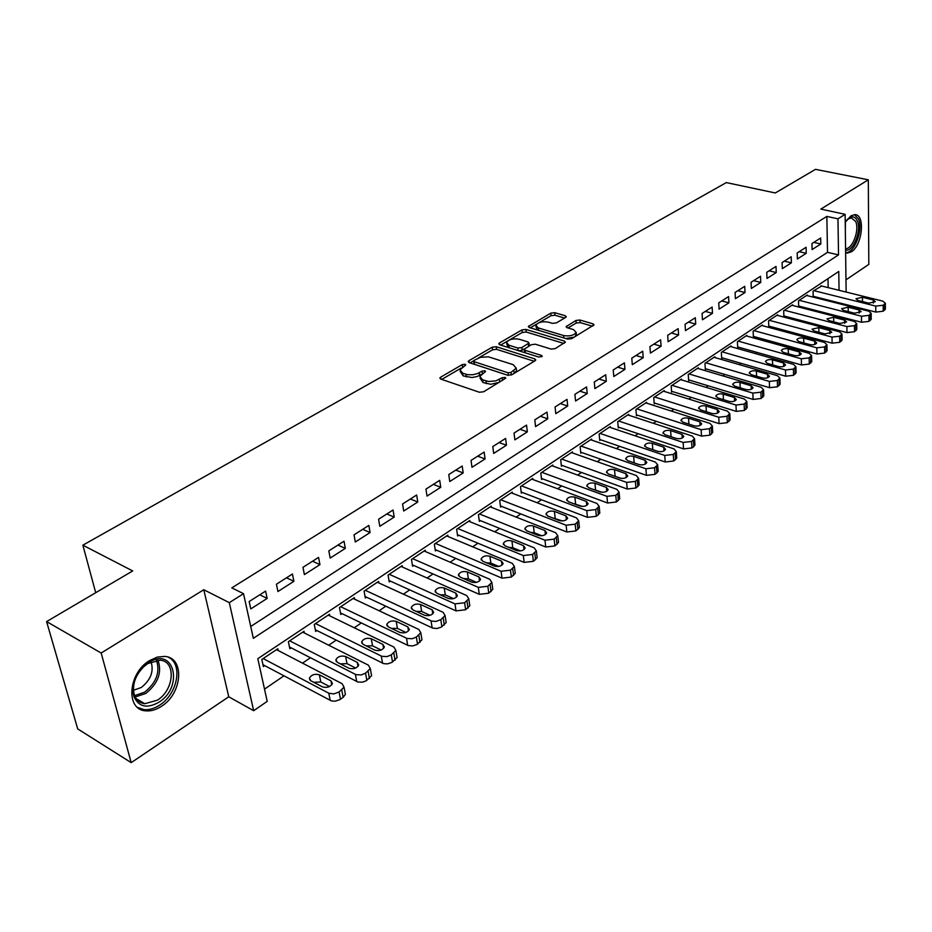 <?xml version="1.0" encoding="UTF-8"?>
<svg xmlns="http://www.w3.org/2000/svg" width="932" height="932" viewBox="0 0 932 932"><rect width="100%" height="100%" fill="white"/><g stroke="black" fill="none" stroke-linecap="round" stroke-linejoin="round"><path stroke-width="1.4" d="M465.161 364.261L462.284 364.587L440.673 377.157L439.857 378.019L440.72 379.068L479.409 392.255L483.661 391.766L505.75 378.182L505.097 377.402L502.162 377.751L495.906 380.862L488.613 381.514L482.706 379.872L479.794 376.4L485.56 371.518L484.931 370.773L482.019 371.099L477.65 373.534L472.675 374.769L467.631 374.687L462.761 373.219L459.942 369.853L465.779 364.983L465.161 364.261M847.246 253.12L845.627 252.735L847.246 253.12L851.335 251.815C862.449 245.407 865.502 214.185 854.842 214.64L850.928 215.84L845.231 222.329M149.598 660.578C128.08 673.009 125.389 709.963 145.683 710.836C150.809 711.326 156.052 709.834 161.399 706.363C182.497 693.594 185.06 657.444 164.684 656.408L157.263 657.107L149.598 660.578M565.619 317.463L566.272 316.763L565.316 315.773L554.691 312.686L550.777 313.14L528.304 326.526L529.225 327.516L567.693 339.108L571.735 338.642L594.057 324.872L593.067 323.847L579.902 320.014L575.953 320.468L566.05 326.666L567.017 327.68L573.529 329.613L576.151 332.386C573.879 335.45 569.697 336.51 563.627 335.543L538.312 327.936L535.83 325.28C538.114 322.251 542.249 321.202 548.237 322.123L552.42 323.357L556.381 322.903L565.619 317.463M250.731 626.467L827.511 252.339L826.847 216.41L837.973 218.834L845.126 214.325L846.128 292.065M46.6 621.586L101.169 653.029L131.202 762.656L77.706 728.894L46.6 621.586L132.705 570.943L82.866 545.185L726.308 182.59L775.308 192.971L815.5 169.344L868.321 179.806L820.824 209.106L845.126 214.325M131.202 762.656L228.748 696.775L203.793 589.735L101.169 653.029M203.793 589.735L229.307 602.654L243.52 593.684L253.341 638.315L838.52 254.89L837.973 218.834M826.847 216.41L231.823 587.859L243.52 593.684M496.243 346.727L492.201 347.193L468.936 360.719L468.167 361.534L469.052 362.571L507.684 375.235L511.866 374.746L535.061 360.766L535.772 359.985L534.817 358.902L496.243 346.727L496.57 349.337L492.527 349.803L478.547 357.958M499.47 342.964L521.967 329.893L525.951 329.427L564.419 341.077L565.398 342.137L555.204 348.615L551.127 349.092L535.329 344.211L531.275 344.689L524.145 349.255L525.089 350.304L541.55 355.453L542.226 356.21L538.847 357.072L499.634 344.758L498.737 343.745L499.47 342.964L499.692 344.77M845.976 279.833L868.81 264.408L868.321 179.806M821.674 286.019L813.065 291.11L813.193 296.959L813.916 296.481M807.298 295.654L807.275 294.978L798.514 300.826L798.677 306.721L799.411 306.22M792.643 305.463L792.619 304.776L783.684 310.74L783.882 316.67L784.628 316.158M777.696 315.47L777.672 314.76L768.562 320.841L768.784 326.806L769.552 326.293M762.458 325.676L762.434 324.942L753.138 331.151L753.394 337.151L754.174 336.638M746.916 336.079L746.882 335.334L737.41 341.66L737.69 347.706L738.482 347.182M731.061 346.704L731.026 345.923L721.356 352.389L721.671 358.482L722.486 357.935M714.891 357.538L714.844 356.746L704.976 363.34L705.326 369.468L706.153 368.909M698.371 368.594L698.324 367.779L688.247 374.513L688.643 380.687L689.482 380.116M681.513 379.895L681.467 379.044L671.18 385.918L671.599 392.127L672.461 391.557M664.306 391.428L664.248 390.555L653.74 397.568L654.206 403.824L655.091 403.23M646.726 403.207L646.657 402.298L635.927 409.474L636.439 415.765L637.337 415.171M628.774 415.229L628.704 414.309L617.73 421.625L618.289 427.974L619.209 427.357M610.437 427.532L610.343 426.565L599.136 434.056L599.742 440.44L600.674 439.811M591.68 440.09L591.587 439.1L580.135 446.754L580.776 453.185L581.743 452.533M572.528 452.94L572.423 451.915L560.703 459.732L561.402 466.21L562.38 465.546M552.932 466.082L552.816 465.01L540.84 473.013L541.574 479.526L542.575 478.862M532.894 479.514L532.766 478.407L520.51 486.597L521.303 493.156L522.328 492.469M512.39 493.261L512.25 492.119L499.715 500.496L500.566 507.101L501.614 506.391M491.42 507.334L491.269 506.134L478.431 514.709L479.339 521.361L480.411 520.639M469.961 521.734L469.786 520.499L456.645 529.271L457.612 535.97L458.707 535.224M447.977 536.483L447.791 535.189L434.335 544.172L435.372 550.917L436.491 550.16M425.47 551.581L425.272 550.241L411.49 559.445L412.585 566.237L413.738 565.468M402.426 567.064L402.193 565.654L388.073 575.091L389.238 581.929L390.415 581.137M378.8 582.919L378.555 581.452L364.086 591.121L365.309 598.006L366.521 597.191M354.591 599.183L354.311 597.645L339.481 607.559L340.786 614.491L342.032 613.664M329.777 615.854L329.474 614.258L314.259 624.417L315.633 631.395L316.903 630.545M304.321 632.968L303.983 631.279L288.372 641.717L289.84 648.742L291.145 647.868M265.597 591.098L249.159 601.548L250.778 608.922L267.158 598.426L265.597 591.098M292.427 574.03L276.42 584.213L277.934 591.529L293.895 581.312L292.427 574.03M318.558 557.406L302.958 567.332L304.403 574.59L319.944 564.641L318.558 557.406M344.025 541.212L328.821 550.882L330.184 558.082L345.329 548.389L344.025 541.212M368.851 525.415L354.032 534.84L355.313 541.993L370.086 532.545L368.851 525.415M393.059 510.014L378.602 519.217L379.813 526.312L394.224 517.085L393.059 510.014M416.674 494.997L402.577 503.967L403.707 511.016L417.769 502.01L416.674 494.997M439.718 480.341L425.959 489.09L427.019 496.092L440.743 487.308L439.718 480.341M462.202 466.035L448.77 474.574L449.772 481.518L463.169 472.955L462.202 466.035M484.162 452.067L471.044 460.408L471.988 467.305L485.059 458.928L484.162 452.067M505.598 438.424L492.795 446.579L493.68 453.418L506.449 445.24L505.598 438.424M526.545 425.108L514.045 433.065L514.86 439.857L527.337 431.865L526.545 425.108M547.014 412.084L534.793 419.866L535.562 426.611L547.748 418.806L547.014 412.084M567.017 399.362L555.076 406.958L555.787 413.657L567.705 406.026L567.017 399.362M586.577 386.92L574.893 394.353L575.557 400.993L587.218 393.537L586.577 386.92M605.707 374.757L594.278 382.015L594.896 388.621L606.289 381.328L605.707 374.757M624.405 362.851L613.233 369.957L613.804 376.516L624.953 369.375L624.405 362.851M642.719 351.213L631.779 358.168L632.304 364.668L643.208 357.69L642.719 351.213M660.625 339.819L649.919 346.622L650.408 353.088L661.079 346.25L660.625 339.819M678.158 328.67L667.685 335.334L668.128 341.741L678.578 335.054L678.158 328.67M695.319 317.742L685.067 324.266L685.463 330.639L695.703 324.091L695.319 317.742M712.13 307.059L702.087 313.443L702.448 319.769L712.467 313.35L712.13 307.059M728.591 296.586L718.758 302.842L719.085 309.121L728.906 302.83L728.591 296.586M744.726 286.322L735.08 292.45L735.383 298.683L744.994 292.531L744.726 286.322M760.524 276.268L751.076 282.28L751.343 288.466L760.768 282.431L760.524 276.268M776.018 266.412L766.756 272.307L766.989 278.447L776.228 272.54L776.018 266.412M791.198 256.754L782.123 262.533L782.321 268.637L791.385 262.836L791.198 256.754M806.087 247.283L797.186 252.945L797.361 259.014L806.238 253.329L806.087 247.283M812.098 249.566L820.812 243.998L820.684 237.998L811.958 243.543L812.098 249.566M264.513 689.121L283.922 675.851M302.516 663.141L310.391 657.759M328.716 645.224L336.172 640.133M354.253 627.772L361.301 622.96M379.149 610.751L385.801 606.208M403.416 594.173L409.696 589.874M427.077 577.991L433.007 573.949M450.168 562.217L455.748 558.396M472.699 546.816L477.953 543.216M494.682 531.776L499.634 528.397M516.165 517.097L520.802 513.928M537.135 502.767L541.492 499.785M557.627 488.764L561.705 485.968M577.654 475.075L581.475 472.466M597.226 461.69L600.791 459.255M616.367 448.607L619.687 446.335M635.076 435.815L638.164 433.706M653.39 423.303L656.256 421.346M671.296 411.059L673.952 409.241M688.83 399.071L691.276 397.405M705.99 387.339L708.238 385.801M722.801 375.852L724.863 374.454M739.262 364.61L741.126 363.329M755.374 353.589L757.075 352.424M771.172 342.79L772.698 341.753M786.655 332.211L788.018 331.279M801.823 321.843L803.034 321.016M816.7 311.672L817.748 310.95M828.408 300.978L828.385 300.127M828.164 287.627L827.989 278.633M278.214 650.524L277.841 648.754L261.822 659.46L263.36 666.531L264.7 665.634M82.866 545.185L95.705 592.705M843.029 303.809L842.12 304.438M839.056 290.318L838.765 271.457L257.815 658.679L267.204 701.365L253.667 710.72L229.307 602.654M228.748 696.775L253.667 710.72M839.254 303.716L839.243 302.865M827.511 252.339L838.52 254.89M267.158 598.426L259.795 594.791M293.895 581.312L286.52 577.793M319.944 564.641L312.558 561.227M345.329 548.389L337.943 545.08M370.086 532.545L362.688 529.341M394.224 517.085L386.827 513.986M417.769 502.01L410.371 499.004M440.743 487.308L433.357 484.384M463.169 472.955L455.783 470.124M485.059 458.928L477.685 456.191M506.449 445.24L499.086 442.572M527.337 431.865L519.986 429.279M547.748 418.806L540.409 416.289M567.705 406.026L560.377 403.591M587.218 393.537L579.902 391.172M606.289 381.328L598.996 379.021M624.953 369.375L617.671 367.138M643.208 357.69L635.95 355.511M661.079 346.25L653.833 344.129M678.578 335.054L671.355 332.992M695.703 324.091L688.492 322.088M712.467 313.35L705.291 311.405M728.906 302.83L721.741 300.943M744.994 292.531L737.853 290.691M760.768 282.431L753.65 280.637M776.228 272.54L769.133 270.793M791.385 262.836L784.313 261.135M806.238 253.329L799.19 251.675M820.812 243.998L813.787 242.39M460.163 371.449L463.111 375.876L462.761 373.219M481.285 374.408L477.091 376.54L471.976 377.53L463.111 375.876M480.003 378.031L483.044 382.551L482.706 379.872M499.237 382.365L490.756 384.287L483.044 382.551M461.189 368.07L441.733 379.417M534.222 361.267L496.57 349.337M473.596 360.835L470.054 362.898M474.085 360.404L474.167 361.698L508.068 372.777L510.992 372.427L516.223 368.14L513.217 364.668L488.391 356.816L480.388 357.34L474.085 360.404M473.584 361.313L474.505 364.33L474.167 361.698M508.08 375.34L474.505 364.33M514.627 373.091L516.538 370.796L516.351 369.247M500.647 345.073L507.719 340.949M509.268 340.052L522.258 332.468L521.967 329.893M563.802 343.43L526.242 332.013L522.258 332.468M524.203 349.71L524.832 352.669M519.182 339.236C513.089 338.258 508.86 339.353 506.495 342.522L508.93 345.236L517.808 348.02L521.862 347.554L528.98 342.999L528.048 341.974L519.182 339.236M506.647 343.722L508.278 347.473M518.844 350.793L522.165 350.176L521.862 347.554M524.39 348.848L522.165 350.176M529.038 346.005L529.225 345.166M535.958 326.386L537.216 329.928M565.712 338.514L574.24 337.139M575.032 336.662L576.302 333.877M592.414 326.177L580.158 322.589L576.197 323.055L567.949 327.959M564.606 318.057L554.959 315.237L551.045 315.692L539.034 322.693M536.622 324.103L530.238 327.819M262.964 664.714L331.442 700.934L335.264 701.167L339.865 699.641L343.162 697.322L345.399 694.398L344.957 692.103M276.513 649.639L342.172 683.727L344.013 687.175L339.085 691.987L333.842 693.921L328.786 693.21L263.162 658.563M329.509 686.534L320.806 681.968L313.781 682.317M330.977 680.849L319.373 674.803C314.83 673.603 311.509 674.698 309.412 678.112L310.81 680.756L322.414 686.861C326.992 688.096 330.324 686.989 332.421 683.552L330.977 680.849L331.757 684.834M158.824 702.285C146.79 708.937 138.449 706.887 133.8 696.146C131.517 685.451 135.024 675.385 144.344 665.949L148.596 662.687C174.086 645.643 184.198 686.849 158.824 702.285M147.862 663.537L143.924 666.555C135.315 675.281 132.064 684.589 134.173 694.468C135.956 699.909 139.497 702.996 144.798 703.718L157.345 700.188C174.272 690.006 176.323 661.021 160.001 660.194L147.862 663.537M151.054 661.813C154.013 671.389 150.751 679.964 141.245 687.525L133.439 690.274M137.563 707.411L143.971 709.602C149.062 710.091 154.258 708.611 159.582 705.174C177.569 694.165 183.231 664.097 168.471 657.27M846.303 220.604L848.26 218.624C852.139 215.77 855.133 216.457 857.242 220.686C861.995 230.088 853.293 252.071 845.592 250.091M845.569 248.681C852.652 249.077 859.782 229.68 855.599 221.397L851.324 217.878L847.398 219.404M845.615 252.595C854.434 253.69 863.649 229.26 858.395 218.787L854.434 214.64M289.479 647.006L357.946 682.049L362.536 682.154L366.241 680.779L371.588 675.735L371.192 673.568M302.69 632.141L368.408 665.168L370.295 668.559L365.542 673.184L361.197 674.954L355.966 674.64L289.689 640.832M355.651 668.034L347.007 663.654L340.343 663.864M357.271 662.384L345.656 656.524C341.182 655.371 337.92 656.431 335.893 659.716L337.326 662.326L348.929 668.232C353.449 669.421 356.723 668.361 358.75 665.052L357.271 662.384L358.016 666.392M315.307 629.752L383.751 663.666L387.491 663.875L391.929 662.419L397.102 657.549L396.752 655.499M328.204 615.097L393.956 647.088L395.879 650.419L391.289 654.881L387.036 656.606L381.852 656.314L315.529 623.566M381.118 650.023L372.532 645.806L366.241 645.899M382.877 644.396L371.262 638.735C366.847 637.604 363.643 638.63 361.686 641.81L363.142 644.373L374.757 650.105C379.208 651.247 382.423 650.221 384.392 647.029L382.877 644.396L383.588 648.416M340.495 612.918L408.239 645.561L412.585 645.958L416.942 644.525L421.951 639.841L421.637 637.907M353.088 598.472L418.841 629.473L420.81 632.758L416.371 637.057L412.2 638.735L407.063 638.467L340.728 606.732M405.898 632.455L397.405 628.413L391.475 628.401M407.832 626.875L396.217 621.388C391.848 620.304 388.714 621.294 386.803 624.358L388.306 626.887L399.91 632.432C404.313 633.539 407.459 632.56 409.369 629.473L407.832 626.875L408.496 630.906M365.041 596.503L432.739 628.121L437.038 628.494L441.325 627.096L446.16 622.576L445.88 620.747M377.355 582.255L443.096 612.312L445.088 615.551L440.801 619.687L435.943 621.446L431.621 621.073L365.297 590.317M430.036 615.33L421.648 611.462L416.08 611.357M432.145 609.808L420.53 604.484C416.22 603.435 413.144 604.39 411.292 607.349L412.818 609.843L424.433 615.225C428.767 616.297 431.865 615.341 433.706 612.359L432.145 609.808L432.774 613.838M388.993 580.485L456.028 610.891L465.639 609.749L469.775 605.753L469.518 604.018M401.028 566.435L466.734 595.583L468.773 598.763L464.625 602.759L454.991 603.889L389.261 574.298M453.558 598.635L445.286 594.931L440.09 594.744M455.841 593.16L444.238 587.999C439.986 586.985 436.957 587.906 435.162 590.772L436.712 593.23L448.327 598.437C452.603 599.474 455.643 598.554 457.437 595.676L455.841 593.16L456.435 597.191M412.363 564.862L479.293 594.325L488.787 593.206L492.783 589.339L492.562 587.708M424.13 550.998L489.778 579.273L491.851 582.407L487.844 586.251L478.326 587.37L412.643 558.676M476.473 582.349L468.342 578.807L463.53 578.551M478.955 576.931L467.363 571.933C463.157 570.943 460.187 571.84 458.439 574.613L460.024 577.024L471.615 582.081C475.844 583.082 478.838 582.197 480.586 579.401L478.955 576.931L479.514 580.939M435.162 549.6L501.998 578.166L511.365 577.059L515.245 573.331L515.047 571.782M446.673 535.935L512.262 563.359L514.371 566.446L510.48 570.163L501.09 571.269L435.465 543.426M498.806 566.446L490.838 563.079L486.411 562.765M501.498 561.099L489.917 556.241C485.77 555.297 482.846 556.159 481.157 558.839L482.764 561.227L494.344 566.12C498.515 567.087 501.463 566.225 503.152 563.534L501.498 561.099L502.022 565.095M457.426 534.7L524.145 562.404L533.395 561.309L537.147 557.709L536.972 556.253M468.691 521.221L534.199 547.83L536.331 550.87L532.568 554.458L523.295 555.554L457.752 528.537M520.569 550.917L512.786 547.725L508.767 547.375M523.493 545.651L511.936 540.944C507.835 540.024 504.958 540.863 503.315 543.449L504.946 545.803L516.514 550.556C520.639 551.488 523.528 550.661 525.17 548.051L523.493 545.651L523.982 549.624M479.176 520.138L545.756 547.014L554.889 545.942L558.524 542.471L558.373 541.084M490.197 506.845L555.612 532.685L557.779 535.667L554.132 539.139L544.964 540.211L479.514 513.986M541.783 535.76L534.222 532.743L530.623 532.347M544.964 530.576L533.43 526.009C529.376 525.112 526.545 525.928 524.949 528.432L526.603 530.751L538.148 535.352C542.226 536.261 545.069 535.457 546.676 532.929L544.964 530.576L545.418 534.514M500.414 505.925L566.842 531.997L575.871 530.937L579.401 527.582L579.261 526.277M511.214 492.807L576.512 517.889L578.702 520.825L575.172 524.18L566.12 525.24L500.775 499.785M562.462 520.941L551.989 517.691M565.934 515.85L554.412 511.412C550.404 510.55 547.62 511.342 546.07 513.777L547.748 516.048L559.27 520.522C563.301 521.407 566.097 520.615 567.658 518.169L565.934 515.85L566.353 519.765M521.174 492.026L587.44 517.342L596.364 516.293L599.789 513.043L599.672 511.808M531.753 479.083L596.923 503.443L599.148 506.332L595.711 509.583L586.776 510.631L521.536 485.91M582.605 506.46L572.912 503.397M586.403 501.474L574.904 497.164C570.955 496.337 568.205 497.094 566.691 499.459L568.404 501.696L579.902 506.041C583.886 506.892 586.636 506.123 588.15 503.758L586.403 501.474L586.787 505.354M541.457 478.442L607.559 503.012L616.378 501.987L619.698 498.83L619.594 497.665M551.826 465.674L616.856 489.335L619.104 492.178L615.784 495.323L606.942 496.348L541.841 472.338M602.223 492.294L593.428 489.451M606.406 487.424L594.931 483.242C591.016 482.438 588.325 483.184 586.845 485.467L588.581 487.669L600.057 491.886C603.994 492.713 606.697 491.968 608.177 489.673L606.406 487.424L606.755 491.281M561.285 465.15L627.224 489.02L635.927 488.007L639.154 484.955L639.061 483.848M571.444 452.556L636.335 475.553L638.618 478.349L635.379 481.39L626.654 482.403L561.693 459.08M621.26 478.407L613.594 475.856M625.943 473.701L614.503 469.646C610.635 468.866 607.979 469.577 606.546 471.802L608.293 473.957L619.733 478.058C623.636 478.862 626.304 478.139 627.737 475.914L625.943 473.701L626.269 477.51M580.683 452.16L646.435 475.343L655.045 474.341L658.167 471.394L658.097 470.345M590.643 439.729L655.371 462.074L657.677 464.823L654.544 467.771L645.911 468.773L581.102 446.113M639.457 464.695L633.702 462.715M645.049 460.292L633.632 456.342C629.811 455.585 627.189 456.284 625.791 458.439L627.562 460.571L638.979 464.555C642.824 465.324 645.457 464.625 646.855 462.458L645.049 460.292L645.34 464.054M599.649 439.45L665.203 461.981L673.719 460.99L676.76 458.125L676.69 457.134M609.423 427.182L673.987 448.909L676.317 451.612L673.265 454.455L664.737 455.457L600.08 433.427M663.724 447.174L652.342 443.341C648.556 442.607 645.981 443.283 644.606 445.38L646.4 447.465L657.794 451.344C661.592 452.09 664.178 451.414 665.553 449.317L663.724 447.174L663.992 450.902M618.207 427.019L683.564 448.909L691.987 447.931L693.792 446.638L694.888 444.226M627.795 414.915L692.185 436.025L694.538 438.681L691.567 441.453L683.133 442.432L618.65 421.019M681.979 434.359L670.632 430.619C666.893 429.908 664.353 430.572 663.013 432.599L664.819 434.662L676.178 438.424C679.941 439.147 682.492 438.494 683.832 436.456L681.979 434.359L682.224 438.028M636.37 414.845L701.528 436.129L709.846 435.162L711.617 433.893L712.677 431.586M645.771 402.892L709.986 423.431L712.363 426.041L709.473 428.72L701.132 429.699L636.824 408.868M699.839 421.812L688.527 418.188C684.822 417.489 682.329 418.13 681.024 420.111L682.841 422.138L694.165 425.796C697.893 426.495 700.41 425.854 701.714 423.874L699.839 421.812L700.06 425.446M654.136 402.939L719.096 423.629L727.321 422.662L730.071 419.214M663.374 391.137L727.403 411.105L729.791 413.68L726.995 416.278L718.747 417.233L654.625 396.985M717.314 409.532L706.037 406.014C702.379 405.338 699.909 405.968 698.639 407.878L700.48 409.882L711.768 413.435C715.45 414.111 717.931 413.493 719.201 411.571L717.314 409.532L717.512 413.121M671.541 391.265L736.28 411.385L744.423 410.441L747.103 407.121M680.605 379.615L744.447 399.047L746.858 401.575L744.12 404.092L735.965 405.047L672.042 385.347M734.416 397.521L723.185 394.096C719.551 393.444 717.116 394.061 715.881 395.914L717.733 397.882L728.987 401.343C732.634 402.007 735.08 401.401 736.327 399.525L734.416 397.521L734.591 401.063M688.585 379.848L753.103 399.42L761.153 398.477L763.774 395.273M697.486 368.338L761.129 387.246L763.553 389.727L760.896 392.174L752.835 393.106L689.097 373.953M751.157 385.766L739.961 382.435C736.373 381.805 733.973 382.4 732.75 384.205L734.626 386.139L745.845 389.506C749.456 390.147 751.868 389.553 753.079 387.735L751.157 385.766L751.32 389.261M705.279 368.653L769.564 387.689L777.533 386.768L780.096 383.669M714.029 357.294L777.451 375.689L779.898 378.124L777.311 380.501L769.331 381.433L705.804 362.781M767.549 374.256L756.388 371.018C752.835 370.4 750.47 370.983 749.281 372.742L751.169 374.641L762.341 377.914C765.918 378.532 768.294 377.961 769.483 376.19L767.549 374.256L767.688 377.705M721.636 357.69L785.688 376.213L793.575 375.305L796.068 372.299M730.222 346.459L793.447 364.365L795.905 366.765L793.388 369.084L785.49 369.992L722.16 351.853M783.602 362.991L772.477 359.834C768.958 359.239 766.628 359.799 765.463 361.511L767.362 363.387L778.5 366.567C782.041 367.173 784.383 366.614 785.548 364.89L783.602 362.991L783.719 366.381M737.655 346.937L801.485 364.971L809.279 364.074L811.714 361.173M746.101 335.858L809.104 353.286L811.586 355.64L809.127 357.888L801.31 358.797L738.202 341.135M799.33 351.947L788.239 348.871C784.756 348.3 782.449 348.848 781.319 350.514L783.229 352.354L794.332 355.453C797.827 356.036 800.145 355.488 801.275 353.81L799.33 351.947L799.423 355.29M753.371 336.405L816.956 353.962L824.669 353.065L827.045 350.269M761.665 325.454L824.447 342.428L826.94 344.747L824.552 346.937L816.816 347.822L753.918 330.627M814.731 341.135L803.675 338.141C800.239 337.582 797.955 338.118 796.848 339.749L798.771 341.555L809.826 344.572C813.298 345.131 815.582 344.607 816.7 342.964L814.731 341.135L814.801 344.432M768.76 326.083L832.113 343.174L839.755 342.289L842.074 339.574M776.915 315.261L839.487 331.792L841.992 334.064L839.662 336.196L832.008 337.081L769.331 320.328M829.818 330.534L818.809 327.621L812.063 329.182L813.997 330.965L825.018 333.901L831.798 332.34L829.818 330.534L829.876 333.784M783.859 315.96L846.967 332.596L854.528 331.722L856.788 329.101M791.885 305.265L854.213 321.365L856.741 323.602L854.458 325.676L846.885 326.55L784.441 310.24M844.613 320.142L833.651 317.311L826.987 318.837L828.932 320.585L839.907 323.451L846.606 321.924L844.613 320.142L844.66 323.346M798.666 306.034L861.518 322.239L869.008 321.365L871.222 318.826M806.553 295.456L868.659 311.137L871.187 313.338L868.973 315.354L861.471 316.228L799.248 300.337M859.118 309.96L848.19 307.199L841.608 308.69L843.565 310.414L854.504 313.199L861.11 311.707L859.118 309.96L859.141 313.117M813.182 296.294L875.8 312.069L883.21 311.218L885.365 308.748M820.941 285.844L882.814 301.118L885.365 303.284L883.198 305.242L875.777 306.104L813.787 290.633M873.331 299.976L862.449 297.285L855.949 298.741L857.918 300.442L868.81 303.156L875.346 301.688L873.331 299.976L873.342 303.075M462.622 367.092L462.284 364.587M502.488 380.407L502.162 377.751M482.357 373.685L482.019 371.099M466.303 376.936L465.953 374.28M479.607 375.398L479.258 372.742M486.294 383.646L485.956 380.967M499.727 382.073L499.389 379.406M440.952 379.149L440.673 377.157M535.026 360.789L534.817 358.902M469.192 362.618L468.936 360.719M492.527 349.803L492.201 347.193M508.383 375.386L508.068 372.777M511.307 375.025L510.992 372.427M514.184 373.359L513.87 370.703M526.242 332.013L525.951 329.427M564.617 342.941L564.419 341.077M525.38 352.844L525.089 350.304M541.69 356.77L541.55 355.453M509.233 347.764L508.93 345.236M518.099 350.56L517.808 348.02M528.561 346.285L528.281 343.757M538.58 330.336L538.312 327.936M563.883 337.967L563.627 335.543M566.889 327.645L566.714 325.955M576.197 323.055L575.953 320.468M580.158 322.589L579.902 320.014M593.241 325.687L593.067 323.847M529.19 327.505L529.003 325.792M551.045 315.692L550.777 313.14M554.959 315.237L554.691 312.686M565.491 317.532L565.316 315.773M328.786 693.21L330.219 700.445M339.085 691.987L340.495 699.221M341.764 690.076L343.162 697.322M320.806 681.968L319.373 674.803M157.951 660.124C162.203 672.345 158.16 683.447 145.8 693.443L135.175 696.996M134.569 695.633L144.565 692.208C156.39 682.702 160.351 672.054 156.436 660.252M845.417 222.014L845.336 230.379M355.383 674.384L356.723 681.583M365.542 673.184L366.858 680.372M368.14 671.331L369.456 678.519M347.007 663.654L345.656 656.524M381.27 656.07L382.528 663.211M391.289 654.881L392.523 662.023M393.828 653.076L395.052 660.217M372.532 645.806L371.262 638.735M406.48 638.222L407.668 645.317M416.371 637.057L417.524 644.152M418.841 635.298L419.994 642.381M397.405 628.413L396.217 621.388M431.05 620.84L432.157 627.877M440.801 619.687L441.885 626.735M443.213 617.974L444.296 625.011M421.648 611.462L420.53 604.484M454.991 603.889L456.028 610.891M464.625 602.759L465.639 609.749M466.967 601.082L467.981 608.083M445.286 594.931L444.238 587.999M478.326 587.37L479.293 594.325M487.844 586.251L488.787 593.206M490.127 584.632L491.071 591.575M468.342 578.807L467.363 571.933M501.09 571.269L501.998 578.166M510.48 570.163L511.365 577.059M512.716 568.567L513.59 575.463M490.838 563.079L489.917 556.241M523.295 555.554L524.145 562.404M532.568 554.458L533.395 561.309M534.747 552.909L535.562 559.759M512.786 547.725L511.936 540.944M544.964 540.211L545.756 547.014M554.132 539.139L554.889 545.942M556.253 537.624L557.01 544.428M534.222 532.743L533.43 526.009M566.12 525.24L566.842 531.997M575.172 524.18L575.871 530.937M577.246 522.712L577.945 529.458M555.157 518.11L554.412 511.412M586.776 510.631L587.44 517.342M595.711 509.583L596.364 516.293M597.738 508.138L598.391 514.848M575.592 503.816L574.904 497.164M606.942 496.348L607.559 503.012M615.784 495.323L616.378 501.987M617.765 493.913L618.359 500.566M595.571 489.848L594.931 483.242M626.654 482.403L627.224 489.02M635.379 481.39L635.927 488.007M637.313 480.015L637.861 486.62M615.097 476.194L614.503 469.646M645.911 468.773L646.435 475.343M654.544 467.771L655.045 474.341M656.431 466.419L656.932 472.99M634.179 462.855L633.632 456.342M664.737 455.457L665.203 461.981M673.265 454.455L673.719 460.99M675.118 453.15L675.56 459.674M652.819 449.655L652.342 443.341M683.133 442.432L683.564 448.909M691.567 441.453L691.987 447.931M693.385 440.16L693.792 446.638M671.063 436.735L670.632 430.619M701.132 429.699L701.528 436.129M709.473 428.72L709.846 435.162M711.244 427.462L711.617 433.893M688.911 424.095L688.527 418.188M718.747 417.233L719.096 423.629M726.995 416.278L727.321 422.662M728.719 415.043L729.045 421.427M706.374 411.734L706.037 406.014M735.965 405.047L736.28 411.385M744.12 404.092L744.423 410.441M745.821 402.892L746.113 409.23M723.477 399.642L723.185 394.096M752.835 393.106L753.103 399.42M760.896 392.174L761.153 398.477M762.551 390.997L762.807 397.3M740.206 387.817L739.961 382.435M769.331 381.433L769.564 387.689M777.311 380.501L777.533 386.768M778.942 379.347L779.152 385.615M756.598 376.237L756.388 371.018M785.49 369.992L785.688 376.213M793.388 369.084L793.575 375.305M794.973 367.954L795.159 374.163M772.663 364.901L772.477 359.834M801.31 358.797L801.485 364.971M809.127 357.888L809.279 364.074M810.689 356.781L810.84 362.956M788.39 353.799L788.239 348.871M816.816 347.822L816.956 353.962M824.552 346.937L824.669 353.065M826.078 345.854L826.195 351.981M803.803 342.929L803.675 338.141M832.008 337.081L832.113 343.174M839.662 336.196L839.755 342.289M841.153 335.136L841.235 341.217M818.913 332.27L818.809 327.621M846.885 326.55L846.967 332.596M854.458 325.676L854.528 331.722M855.926 324.627L855.984 330.674M833.721 321.831L833.651 317.311M861.471 316.228L861.518 322.239M868.973 315.354L869.008 321.365M870.406 314.34L870.441 320.34M848.237 311.603L848.19 307.199M875.777 306.104L875.8 312.069M883.198 305.242L883.21 311.218M884.608 304.251L884.608 310.216M862.484 301.572L862.449 297.285M516.538 370.796L516.223 368.14M529.283 345.609L528.98 342.999M576.407 334.996L576.151 332.386M344.013 687.175L345.399 694.398M309.785 679.917L309.412 678.112M134.173 694.468L133.8 696.146M143.924 666.555L144.344 665.949M136.119 698.592L144.798 703.718M847.526 219.276L848.26 218.624M370.295 668.559L371.588 675.735M336.219 661.429L335.893 659.716M395.879 650.419L397.102 657.549M361.977 643.429L361.686 641.81M420.81 632.758L421.951 639.841M387.071 625.885L386.803 624.358M445.088 615.551L446.16 622.576M411.525 608.806L411.292 607.349M468.773 598.763L469.775 605.753M435.372 592.146L435.162 590.772M491.851 582.407L492.783 589.339M458.637 575.906L458.439 574.613M514.371 566.446L515.245 573.331M481.32 560.074L481.157 558.839M536.331 550.87L537.147 557.709M503.466 544.614L503.315 543.449M557.779 535.667L558.524 542.471M525.077 529.539L524.949 528.432M578.702 520.825L579.401 527.582M546.187 514.813L546.07 513.777M599.148 506.332L599.789 513.043M566.796 500.437L566.691 499.459M619.104 492.178L619.698 498.83M586.939 486.399L586.845 485.467M638.618 478.349L639.154 484.955M606.627 472.675L606.546 471.802M657.677 464.823L658.167 471.394M625.861 459.278L625.791 458.439M676.317 451.612L676.76 458.125M644.676 446.172L644.606 445.38M694.538 438.681L694.946 445.158M663.071 433.357L663.013 432.599M712.363 426.041L712.724 432.471M681.071 420.821L681.024 420.111M729.791 413.68L730.117 420.052M698.674 408.554L698.639 407.878M746.858 401.575L747.138 407.913M715.916 396.554L715.881 395.914M763.553 389.727L763.797 396.018M732.785 384.811L732.75 384.205M779.898 378.124L780.119 384.38M749.305 373.324L749.281 372.742M795.905 366.765L796.091 372.975M811.586 355.64L811.737 361.814M826.94 344.747L827.057 350.875M841.992 334.064L842.074 340.157M856.741 323.602L856.799 329.648M871.187 313.338L871.222 319.35M885.365 303.284L885.365 309.249"/></g></svg>

